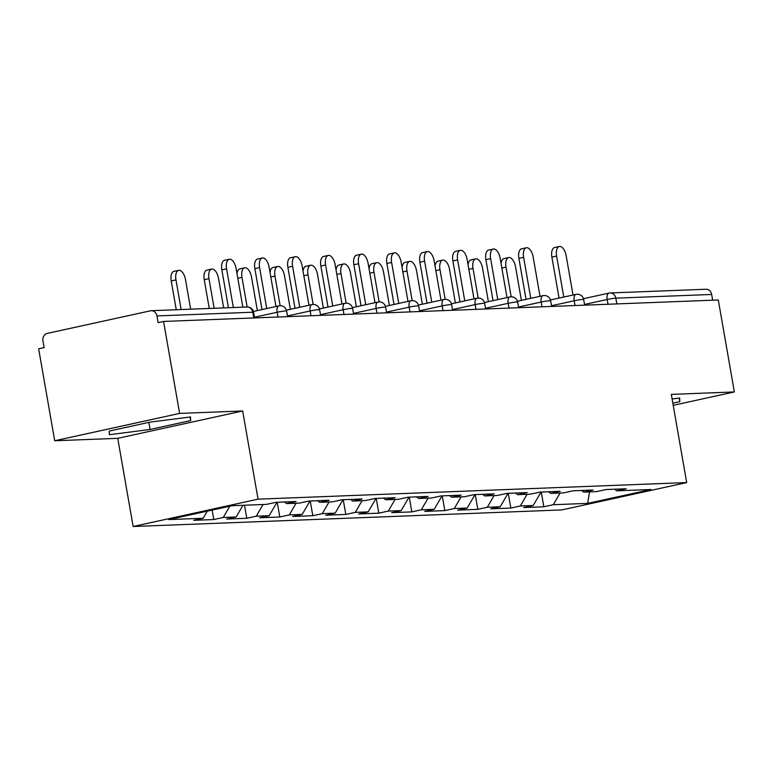 <?xml version="1.0" encoding="UTF-8"?>
<svg xmlns="http://www.w3.org/2000/svg" width="773" height="773" viewBox="0 0 773 773"><rect width="100%" height="100%" fill="white"/><g stroke="black" fill="none" stroke-linecap="round" stroke-linejoin="round"><path stroke-width="1.16" d="M133.14 526.51L561.778 509.929L686.695 482.574L258.056 499.155L133.14 526.51L117.747 438.33L242.664 410.975L179.616 413.41L54.699 440.765L117.747 438.33M54.699 440.765L38.65 348.797L44.109 347.608L42.94 340.883A6.416 5.575 -92.2 0 1 47.308 333.395L150.368 310.823A6.416 5.575 -92.2 0 1 151.218 310.707L247.06 307.007A6.416 5.575 -92.2 0 1 252.771 312.215L156.929 315.925L158.107 322.641L163.567 321.442L179.616 413.41M589.538 491.879L587.683 503.378L651.05 489.502L616.67 490.826L626.14 488.758L606.042 489.531L596.572 491.609L583.673 492.111L581.576 490.478M587.683 503.378L553.304 504.711L543.834 506.779L541.264 492.043M541.023 492.053L533.206 505.484L523.736 507.561L543.834 506.779M533.206 505.484L520.297 505.986L510.827 508.054L508.257 493.319M508.025 493.329L500.199 506.759L490.729 508.837L510.827 508.054M500.199 506.759L487.299 507.262L477.83 509.33L475.25 494.594M475.018 494.604L467.192 508.035L457.722 510.112L477.83 509.33M467.192 508.035L454.292 508.537L444.823 510.615L442.253 495.87M442.011 495.88L434.194 509.31L424.725 511.388L444.823 510.615M434.194 509.31L421.285 509.813L411.816 511.89L409.246 497.145M409.004 497.155L401.187 510.595L391.718 512.663L411.816 511.89M401.187 510.595L388.278 511.088L378.809 513.166L376.238 498.421M376.007 498.43L368.18 511.871L358.711 513.939L378.809 513.166M368.18 511.871L355.28 512.364L345.811 514.441L343.231 499.706M342.999 499.716L335.173 513.146L325.704 515.224L345.811 514.441M335.173 513.146L322.273 513.649L312.804 515.717L310.234 500.981M309.992 500.991L302.175 514.422L292.706 516.499L312.804 515.717M302.175 514.422L289.266 514.924L279.797 516.992L277.227 502.257M276.985 502.266L269.168 515.697L259.699 517.775L279.797 516.992M269.168 515.697L256.259 516.2L246.79 518.277L244.519 505.233M242.964 505.291L236.161 516.973L226.692 519.05L246.79 518.277M236.161 516.973L223.262 517.475L213.792 519.553L212.14 510.093M207.29 511.146L203.154 518.258L193.694 520.326L213.792 519.553M203.154 518.258L168.775 519.582L232.151 505.706L266.53 504.373L276 502.305L296.098 501.522L286.628 503.6L299.538 503.097L308.997 501.03L329.105 500.247L319.636 502.324L332.535 501.822L342.004 499.754L362.102 498.971L352.633 501.049L365.542 500.546L375.011 498.469L395.109 497.696L385.64 499.773L398.549 499.271L408.018 497.194L428.116 496.421L418.647 498.488L431.547 497.996L441.016 495.918L461.123 495.145L451.654 497.213L464.554 496.72L474.023 494.643L494.121 493.86L484.652 495.937L497.561 495.435L507.03 493.367L527.128 492.585L517.659 494.662L530.568 494.16L540.037 492.092L560.135 491.309L550.666 493.387L563.565 492.884L573.035 490.807L593.142 490.034L583.673 492.111M527.099 494.295L520.297 505.986M494.102 495.57L487.299 507.262M550.666 493.387L548.569 491.754M461.095 496.846L454.292 508.537M517.659 494.662L515.572 493.039M428.087 498.131L421.285 509.813M484.652 495.937L482.565 494.314M395.09 499.406L388.278 511.088M451.654 497.213L449.557 495.59M362.083 500.682L355.28 512.364M418.647 498.488L416.55 496.865M329.076 501.957L322.273 513.649M385.64 499.773L383.553 498.141M296.069 503.233L289.266 514.924M352.633 501.049L350.546 499.416M263.071 504.508L256.259 516.2M319.636 502.324L317.539 500.701M229.813 506.218L223.262 517.475M286.628 503.6L284.532 501.977M156.929 315.925A6.416 5.575 -92.2 0 0 151.218 310.707M673.215 405.332L734.35 391.95L718.301 299.982L163.567 321.442M583.46 298.687L608.989 293.102A6.416 3.14 77.6 0 1 609.259 293.064A6.416 5.575 87.8 0 1 610.11 292.957L705.952 289.247A6.416 5.575 87.8 0 1 711.662 294.465L712.667 300.204M734.35 391.95L671.302 394.385L686.695 482.574M242.664 410.975L258.056 499.155M560.106 493.019L553.304 504.711M616.67 490.826L614.583 489.203M190.535 416.937L149.827 422.164L109.244 431.054L109.37 434.706L150.078 429.469L190.66 420.589L190.535 416.937M672.839 403.187L679.805 401.66L679.68 398.008L672.104 398.984M190.032 416.995L190.66 420.589M148.841 422.387L150.078 429.469M679.177 398.076L679.805 401.66M242.857 307.171L236.103 268.473A9.624 4.706 77.6 0 0 229.291 259.255A9.624 4.706 77.6 0 0 226.586 268.84L221.851 269.874A9.624 4.706 -102.4 0 1 224.557 260.298L229.291 259.255M228.46 307.722L221.851 269.874M233.34 307.538L226.586 268.84M175.964 279.923L171.229 280.957A9.624 4.706 -102.4 0 1 173.935 271.381L178.669 270.347A9.624 4.706 77.6 0 0 175.964 279.923L181.133 309.558M190.651 309.19L185.481 279.555A9.624 4.706 77.6 0 0 178.669 270.347M171.229 280.957L176.254 309.741M275.971 306.523L269.11 267.197A9.624 4.706 77.6 0 0 262.289 257.979A9.624 4.706 77.6 0 0 259.593 267.564L254.858 268.598A9.624 4.706 -102.4 0 1 257.554 259.023L262.289 257.979M262.008 309.577L254.858 268.598M266.743 308.543L259.593 267.564M308.978 305.248L302.117 265.912A9.624 4.706 77.6 0 0 295.296 256.704A9.624 4.706 77.6 0 0 292.6 266.289L287.865 267.323A9.624 4.706 -102.4 0 1 290.561 257.738L295.296 256.704M295.015 308.301L287.865 267.323M299.75 307.268L292.6 266.289M341.985 303.963L335.124 264.637A9.624 4.706 77.6 0 0 328.303 255.428A9.624 4.706 77.6 0 0 325.597 265.004L320.863 266.047A9.624 4.706 -102.4 0 1 323.568 256.462L328.303 255.428M328.013 307.026L320.863 266.047M332.748 305.992L325.597 265.004M374.992 302.687L368.122 263.361A9.624 4.706 77.6 0 0 361.31 254.153A9.624 4.706 77.6 0 0 358.604 263.728L353.87 264.772A9.624 4.706 -102.4 0 1 356.575 255.187L361.31 254.153M361.02 305.75L353.87 264.772M365.755 304.707L358.604 263.728M407.989 301.412L401.129 262.086A9.624 4.706 77.6 0 0 394.307 252.877A9.624 4.706 77.6 0 0 391.611 262.453L386.877 263.487A9.624 4.706 -102.4 0 1 389.573 253.911L394.307 252.877M394.027 304.475L386.877 263.487M398.762 303.431L391.611 262.453M208.971 278.647L204.236 279.681A9.624 4.706 -102.4 0 1 206.932 270.106L211.667 269.072A9.624 4.706 77.6 0 0 208.971 278.647L214.14 308.282M223.658 307.905L218.488 278.28A9.624 4.706 77.6 0 0 211.667 269.072M204.236 279.681L209.261 308.466M237.04 273.797A9.624 4.706 -102.4 0 1 239.939 268.83L244.674 267.787A9.624 4.706 77.6 0 0 241.968 277.372L247.147 306.997M257.361 310.601L251.496 277.005A9.624 4.706 77.6 0 0 244.674 267.787M270.038 272.521A9.624 4.706 -102.4 0 1 272.946 267.545L277.681 266.511A9.624 4.706 77.6 0 0 274.975 276.096L280.145 305.721M290.358 309.316L284.493 275.729A9.624 4.706 77.6 0 0 277.681 266.511M303.045 271.246A9.624 4.706 -102.4 0 1 305.953 266.27L310.688 265.236A9.624 4.706 77.6 0 0 307.983 274.821L313.152 304.446M323.365 308.041L317.5 274.444A9.624 4.706 77.6 0 0 310.688 265.236M336.052 269.97A9.624 4.706 -102.4 0 1 338.951 264.994L343.685 263.96A9.624 4.706 77.6 0 0 340.99 273.536L346.159 303.171M356.372 306.765L350.507 273.169A9.624 4.706 77.6 0 0 343.685 263.96M440.997 300.137L434.136 260.81A9.624 4.706 77.6 0 0 427.314 251.592A9.624 4.706 77.6 0 0 424.609 261.177L419.884 262.211A9.624 4.706 -102.4 0 1 422.58 252.636L427.314 251.592M427.034 303.19L419.884 262.211M431.769 302.156L424.609 261.177M369.059 268.685A9.624 4.706 -102.4 0 1 371.958 263.719L376.693 262.685A9.624 4.706 77.6 0 0 373.987 272.26L379.166 301.895M389.379 305.49L383.514 271.893A9.624 4.706 77.6 0 0 376.693 262.685M474.004 298.861L467.143 259.535A9.624 4.706 77.6 0 0 460.322 250.317A9.624 4.706 77.6 0 0 457.616 259.902L452.881 260.936A9.624 4.706 -102.4 0 1 455.587 251.36L460.322 250.317M460.032 301.914L452.881 260.936M464.766 300.881L457.616 259.902M402.057 267.41A9.624 4.706 -102.4 0 1 404.965 262.443L409.7 261.409A9.624 4.706 77.6 0 0 406.994 270.985L412.164 300.62M422.377 304.214L416.512 270.618A9.624 4.706 77.6 0 0 409.7 261.409M507.011 297.586L500.141 258.259A9.624 4.706 77.6 0 0 493.329 249.041A9.624 4.706 77.6 0 0 490.623 258.626L485.888 259.66A9.624 4.706 -102.4 0 1 488.594 250.075L493.329 249.041M493.039 300.639L485.888 259.66M497.773 299.605L490.623 258.626M435.064 266.134A9.624 4.706 -102.4 0 1 437.972 261.168L442.707 260.124A9.624 4.706 77.6 0 0 440.001 269.709L445.171 299.335M455.384 302.939L449.519 269.342A9.624 4.706 77.6 0 0 442.707 260.124M540.008 296.301L533.148 256.974A9.624 4.706 77.6 0 0 526.326 247.766A9.624 4.706 77.6 0 0 523.63 257.341L518.896 258.385A9.624 4.706 -102.4 0 1 521.591 248.8L526.326 247.766M526.046 299.364L518.896 258.385M530.78 298.33L523.63 257.341M468.071 264.859A9.624 4.706 -102.4 0 1 470.97 259.892L475.704 258.849A9.624 4.706 77.6 0 0 473.008 268.434L478.178 298.059M488.391 301.654L482.526 268.067A9.624 4.706 77.6 0 0 475.704 258.849M573.015 295.025L566.155 255.699A9.624 4.706 77.6 0 0 559.333 246.49A9.624 4.706 77.6 0 0 556.628 256.066L551.893 257.109A9.624 4.706 -102.4 0 1 554.599 247.524L559.333 246.49M559.053 298.088L551.893 257.109M563.788 297.045L556.628 256.066M501.068 263.583A9.624 4.706 -102.4 0 1 503.977 258.607L508.711 257.573A9.624 4.706 77.6 0 0 506.006 267.158L511.185 296.784M521.389 300.378L515.533 266.782A9.624 4.706 77.6 0 0 508.711 257.573M253.776 317.954L252.771 312.215A6.416 0.483 -9.9 0 1 253.631 312.311A6.416 6.416 0 0 0 247.06 307.007M711.662 294.465L615.82 298.165L616.825 303.905M608.022 304.253L607.192 299.489A6.416 3.14 77.6 0 1 608.989 293.102A6.416 6.416 0 0 1 610.11 292.957A6.416 5.575 87.8 0 1 615.82 298.165A6.416 0.483 170.1 0 0 607.192 299.489L584.533 304.446M277.971 317.017L277.14 312.253L254.481 317.22M279.217 305.837A6.416 3.14 77.6 0 0 278.947 305.866A6.416 3.14 77.6 0 0 277.14 312.253A6.416 0.483 170.1 0 1 285.778 310.939A6.416 0.483 -9.9 0 1 286.628 311.036A6.416 6.416 0 0 0 278.947 305.866L253.418 311.461M310.978 315.742L310.147 310.978L287.488 315.944M343.985 314.466L343.154 309.702L320.495 314.669M376.982 313.191L376.151 308.427L353.503 313.384M409.99 311.915L409.159 307.152L386.5 312.108M442.997 310.63L442.166 305.876L419.507 310.833M476.004 309.355L475.173 304.591L452.514 309.558M509.001 308.079L508.17 303.316L485.512 308.282M542.008 306.804L541.177 302.04L518.519 307.007M575.015 305.528L574.184 300.765L551.526 305.721M312.224 304.562A6.416 3.14 77.6 0 0 311.944 304.591A6.416 3.14 77.6 0 0 310.147 310.978A6.416 0.483 170.1 0 1 318.785 309.664A6.416 0.483 -9.9 0 1 319.636 309.751A6.416 6.416 0 0 0 311.944 304.591L286.425 310.186M345.222 303.277A6.416 3.14 77.6 0 0 344.951 303.316A6.416 3.14 77.6 0 0 343.154 309.702A6.416 0.483 170.1 0 1 351.783 308.388A6.416 0.483 -9.9 0 1 352.643 308.475A6.416 6.416 0 0 0 344.951 303.316L319.423 308.91M378.229 302.001A6.416 3.14 77.6 0 0 377.958 302.04A6.416 3.14 77.6 0 0 376.151 308.427A6.416 0.483 170.1 0 1 384.79 307.103A6.416 0.483 -9.9 0 1 385.65 307.2A6.416 6.416 0 0 0 377.958 302.04L352.43 307.625M411.236 300.726A6.416 3.14 77.6 0 0 410.965 300.765A6.416 3.14 77.6 0 0 409.159 307.152A6.416 0.483 170.1 0 1 417.797 305.828A6.416 0.483 -9.9 0 1 418.647 305.924A6.416 6.416 0 0 0 410.965 300.765L385.437 306.35M444.243 299.451A6.416 3.14 77.6 0 0 443.963 299.489A6.416 3.14 77.6 0 0 442.166 305.876A6.416 0.483 170.1 0 1 450.804 304.552A6.416 0.483 -9.9 0 1 451.654 304.649A6.416 6.416 0 0 0 443.963 299.489L418.444 305.074M477.241 298.175A6.416 3.14 77.6 0 0 476.97 298.204A6.416 3.14 77.6 0 0 475.173 304.591A6.416 0.483 170.1 0 1 483.801 303.277A6.416 0.483 -9.9 0 1 484.661 303.374A6.416 6.416 0 0 0 476.97 298.204L451.442 303.799M510.248 296.9A6.416 3.14 77.6 0 0 509.977 296.929A6.416 3.14 77.6 0 0 508.17 303.316A6.416 0.483 170.1 0 1 516.808 302.001A6.416 0.483 -9.9 0 1 517.668 302.088A6.416 6.416 0 0 0 509.977 296.929L484.449 302.523M543.255 295.624A6.416 3.14 77.6 0 0 542.984 295.653A6.416 3.14 77.6 0 0 541.177 302.04A6.416 0.483 170.1 0 1 549.816 300.726A6.416 0.483 -9.9 0 1 550.666 300.813A6.416 6.416 0 0 0 542.984 295.653L517.456 301.248M576.252 294.339A6.416 3.14 77.6 0 0 575.982 294.378A6.416 3.14 77.6 0 0 574.184 300.765A6.416 0.483 170.1 0 1 582.823 299.441A6.416 0.483 -9.9 0 1 583.673 299.538A6.416 6.416 0 0 0 575.982 294.378L550.463 299.963M241.968 277.372L237.823 278.28M274.975 276.096L270.821 277.005M307.983 274.821L303.828 275.729M340.99 273.536L336.835 274.454M373.987 272.26L369.832 273.169M406.994 270.985L402.839 271.893M440.001 269.709L435.846 270.618M473.008 268.434L468.853 269.342M506.006 267.158L501.851 268.067M254.607 317.925L253.631 312.311M287.614 316.65L286.628 311.036M320.621 315.374L319.636 309.751M353.619 314.089L352.643 308.475M386.626 312.814L385.65 307.2M419.633 311.538L418.647 305.924M452.63 310.263L451.654 304.649M485.637 308.987L484.661 303.374M518.644 307.712L517.668 302.088M551.651 306.427L550.666 300.813M584.649 305.151L583.673 299.538"/></g></svg>
